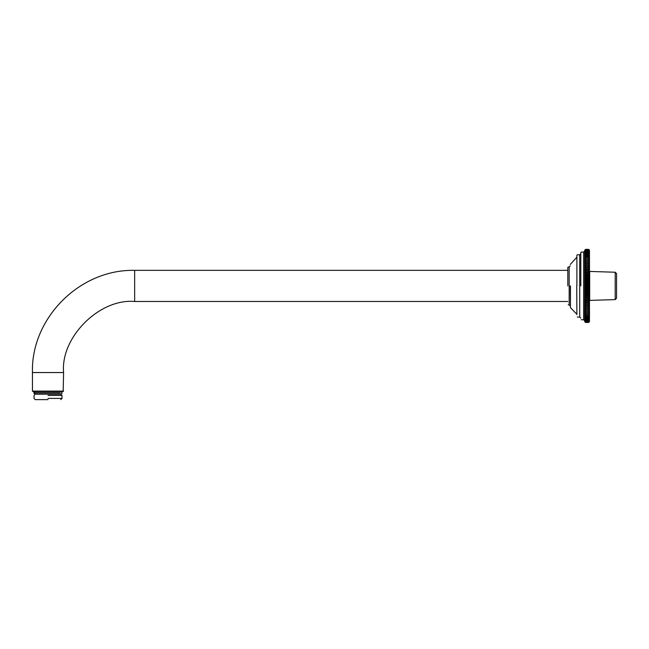 <?xml version="1.0" encoding="UTF-8"?>
<svg xmlns="http://www.w3.org/2000/svg" width="649" height="649" viewBox="0 0 649 649"><rect width="100%" height="100%" fill="white"/><g stroke="black" fill="none" stroke-linecap="round" stroke-linejoin="round"><path stroke-width="0.97" d="M585.552 284.927L584.741 284.165L589.479 284.165L588.667 284.927L585.552 284.927L588.667 285.114L589.479 285.917L588.667 286.907L589.479 287.669L588.667 288.513L585.552 288.513L584.741 287.669L589.479 287.669L589.479 282.412L588.667 283.134L585.552 283.134L584.741 282.412L589.479 282.412L589.479 280.676L588.667 281.35L585.552 281.35L584.741 280.676L589.479 280.676L589.479 278.948L588.667 279.573L585.552 279.573L584.741 278.948L589.479 278.948L589.479 277.237L588.667 277.821L585.552 277.821L584.741 277.237L589.479 277.237L589.479 275.541L588.667 276.076L585.552 276.076L584.741 275.541L589.479 275.541L589.479 273.878L588.667 274.365L584.741 273.878L589.479 273.878L589.479 272.239L588.667 272.677L584.741 272.239L589.479 272.239L589.479 270.641L584.741 270.641L589.479 270.641L589.479 269.067L584.741 269.067L589.479 269.067L589.479 267.542L584.741 267.542L589.479 267.542L589.479 266.066L584.741 266.066L589.479 266.066L589.479 264.63L584.741 264.63L589.479 264.63L589.479 263.243L584.741 263.243L589.479 263.243L589.479 261.92L584.741 261.92L589.479 261.92L589.479 260.647L584.741 260.647L585.552 259.511L588.667 259.511L589.479 260.647L589.479 259.438L584.741 259.438L585.552 258.302L588.667 258.302L589.479 259.438L589.479 258.294L584.741 258.294L585.552 257.158L588.667 257.158L589.479 258.294L589.479 257.215L584.741 257.215L585.552 256.087L588.667 256.087L589.479 257.215L589.479 256.201L584.741 256.201L585.552 255.089L588.667 255.089L589.479 256.201L589.479 255.268L584.741 255.268L585.552 254.165L588.667 254.165L589.479 255.268L589.479 254.4L584.741 254.4L585.552 253.313L588.667 253.313L589.479 254.4L589.479 253.613L584.741 253.613L585.552 252.542L588.667 252.542L589.479 253.613L589.479 252.899L588.667 252.469L584.741 252.899L585.552 251.853L588.667 251.853L589.479 252.899L589.479 252.266L588.667 251.78L584.741 252.266L585.552 251.244L588.667 251.244L589.479 252.266L589.479 251.723L588.667 251.187L585.552 251.187L584.741 251.723L585.552 250.717L588.667 250.717L589.479 251.723L589.479 251.252L588.667 250.668L585.552 250.668L584.741 251.252L585.552 250.279L588.667 250.279L589.479 250.863L588.667 250.238L585.552 250.238L584.741 250.863L585.552 249.922L588.667 249.922L589.479 250.571L588.667 249.889L585.552 249.889L584.741 250.571L585.552 249.654L588.667 249.654L589.479 250.352L588.667 249.63L585.552 249.63L584.741 250.352L585.552 249.476L588.667 249.476L589.479 250.222L588.667 249.459L585.552 249.459L584.741 250.222L585.552 249.378L588.667 249.378L589.479 250.181L588.667 249.378L585.552 249.378L584.741 250.181L584.741 261.92L585.552 260.784L588.667 260.784L589.479 261.92M584.741 261.92L584.741 284.165L585.552 283.321L588.667 283.321L589.479 284.165M584.741 282.412L585.552 281.536L588.667 281.536L589.479 282.412M584.741 280.676L585.552 279.76L588.667 279.76L589.479 280.676M584.741 278.948L585.552 277.999L588.667 277.999L589.479 278.948M584.741 277.237L585.552 276.255L588.667 276.255L589.479 277.237M584.741 275.541L585.552 274.543L588.667 274.543L589.479 275.541M584.741 273.878L585.552 272.848L588.667 272.848L589.479 273.878M584.741 272.239L585.552 271.193L588.667 271.193L589.479 272.239M584.741 270.641L585.552 269.57L588.667 269.57L589.479 270.641M584.741 269.067L585.552 267.98L588.667 267.98L589.479 269.067M584.741 267.542L585.552 266.439L588.667 266.439L589.479 267.542M584.741 266.066L585.552 264.946L588.667 264.946L589.479 266.066M584.741 264.63L585.552 263.502L588.667 263.502L589.479 264.63M584.741 263.243L585.552 262.115L588.667 262.115L589.479 263.243M584.741 287.669L585.552 286.72L584.741 285.917L584.741 321.653L585.552 322.456L588.667 322.456L589.479 321.612L588.667 322.456L585.552 322.456L584.741 321.612L585.552 322.375L588.667 322.375L589.479 321.482L588.667 322.358L585.552 322.358L584.741 321.482L585.552 322.204L588.667 322.204L589.479 321.263L588.667 322.18L585.552 322.18L584.741 321.263L585.552 321.945L588.667 321.945L589.479 320.963L588.667 321.912L585.552 321.912L584.741 320.963L585.552 321.596L588.667 321.596L589.479 320.582L588.667 321.555L585.552 321.555L584.741 320.582L585.552 321.166L588.667 321.166L589.479 320.111L588.667 321.117L585.552 321.117L584.741 320.111L585.552 320.647L588.667 320.647L589.479 319.568L588.667 320.59L585.552 320.59L584.741 319.568L588.667 320.046L589.479 318.935L588.667 319.981L585.552 319.981L584.741 318.935L588.667 319.365L589.479 318.935L589.479 318.221L588.667 319.292L585.552 319.292L584.741 318.221L588.667 318.602L589.479 318.221L589.479 317.434L588.667 318.521L585.552 318.521L584.741 317.434L588.667 317.767L589.479 317.434L589.479 316.566L588.667 317.669L585.552 317.669L584.741 316.566L588.667 316.842L589.479 316.566L589.479 315.633L588.667 316.744L585.552 316.744L584.741 315.633L588.667 315.852L589.479 315.633L589.479 314.619L588.667 315.747L585.552 315.747L584.741 314.619L589.479 314.619L589.479 313.54L588.667 314.676L585.552 314.676L584.741 313.54L589.479 313.54L589.479 312.396L588.667 313.532L585.552 313.532L584.741 312.396L589.479 312.396L589.479 311.187L588.667 312.323L585.552 312.323L584.741 311.187L589.479 311.187L589.479 309.914L588.667 311.049L585.552 311.049L584.741 309.914L589.479 309.914L589.479 308.591L588.667 309.719L585.552 309.719L584.741 308.591L589.479 308.591L589.479 307.204L588.667 308.332L585.552 308.332L584.741 307.204L589.479 307.204L589.479 305.768L588.667 306.888L585.552 306.888L584.741 305.768L589.479 305.768L589.479 304.292L588.667 305.387L585.552 305.387L584.741 304.292L589.479 304.292L589.479 302.767L588.667 303.854L585.552 303.854L584.741 302.767L589.479 302.767L589.479 301.193L588.667 302.264L585.552 302.264L584.741 301.193L589.479 301.193L589.479 299.595L588.667 300.641L585.552 300.641L584.741 299.595L589.479 299.595L589.479 297.956L588.667 298.986L585.552 298.986L584.741 297.956L589.479 297.956L589.479 296.293L588.667 297.291L585.552 297.291L584.741 296.293L589.479 296.293L589.479 294.597L588.667 295.571L585.552 295.571L584.741 294.597L589.479 294.597L589.479 292.886L588.667 293.835L585.552 293.835L584.741 292.886L589.479 292.886L589.479 291.158L588.667 292.074L585.552 292.074L584.741 291.158L589.479 291.158L589.479 289.422L588.667 290.298L585.552 290.298L584.741 289.422L589.479 289.422L589.479 287.669M584.741 309.914L589.479 309.914M584.741 308.591L589.479 308.591M584.741 307.204L589.479 307.204M584.741 305.768L589.479 305.768M584.741 304.292L589.479 304.292M584.741 302.767L589.479 302.767M584.741 301.193L589.479 301.193M584.741 299.595L585.552 299.157L589.479 299.595M584.741 297.956L585.552 297.469L589.479 297.956M584.741 296.293L585.552 295.757L588.667 295.757L589.479 296.293M584.741 294.597L585.552 294.013L588.667 294.013L589.479 294.597M584.741 292.886L585.552 292.261L588.667 292.261L589.479 292.886M584.741 291.158L585.552 290.484L588.667 290.484L589.479 291.158M584.741 289.422L585.552 288.7L588.667 288.7L589.479 289.422M585.552 286.907L588.667 286.907M588.667 286.72L585.552 286.72M584.741 284.165L584.741 285.917L589.479 285.917M584.741 285.917L585.552 285.114M584.741 320.111L584.741 318.935M584.741 252.899L584.741 251.723M567.818 285.917L567.818 267.372M568.224 304.868L569.173 304.868L569.173 266.966L568.224 266.966M580.814 285.917L580.814 252.485M581.22 319.754L583.654 319.754L583.654 252.072L581.22 252.072M576.888 285.917L576.888 255.187M577.294 317.053L579.727 317.053L579.727 254.781L577.294 254.781M570.252 285.917L570.447 307.691L570.447 285.917M63.18 391.501L63.586 372.55L32.45 372.55L32.45 391.096L63.586 391.096L32.45 391.096L63.18 391.501L32.856 391.501M32.45 372.55C30.844 318.943 79.04 269.148 134.651 270.349L567.818 270.349M63.586 372.55C60.406 337.391 99.492 298.305 134.651 301.485L567.818 301.485M48.018 399.622L35.249 399.622L48.018 399.622M48.018 398.405L62.004 398.405L48.018 398.405M48.018 395.428L62.004 395.428L48.018 395.428M60.195 392.718L33.813 392.718L35.16 391.501M60.195 392.994L33.813 392.994L35.16 394.211L60.876 394.211L62.223 392.994L60.876 391.501M615.195 272.231L615.195 299.603L616.55 298.248L616.55 273.586L615.195 272.231L589.681 271.436L589.681 300.398L615.195 299.603M588.797 300.398L589.681 300.398M576.734 285.917L576.888 314.635M134.651 270.349L134.651 301.485M576.888 257.199L570.252 264.484M569.173 304.868L570.252 305.947M569.173 266.966L570.252 265.879M583.654 319.754L584.741 320.841M583.654 252.072L584.741 250.993M579.727 317.053L580.814 318.132M579.727 254.781L580.814 253.702M570.447 307.691L576.734 314.084M35.249 399.622L34.032 398.405L34.032 395.428L35.249 394.211M60.779 399.622L62.004 398.405L62.004 395.428L60.779 394.211M588.797 271.436L589.681 271.436"/></g></svg>
